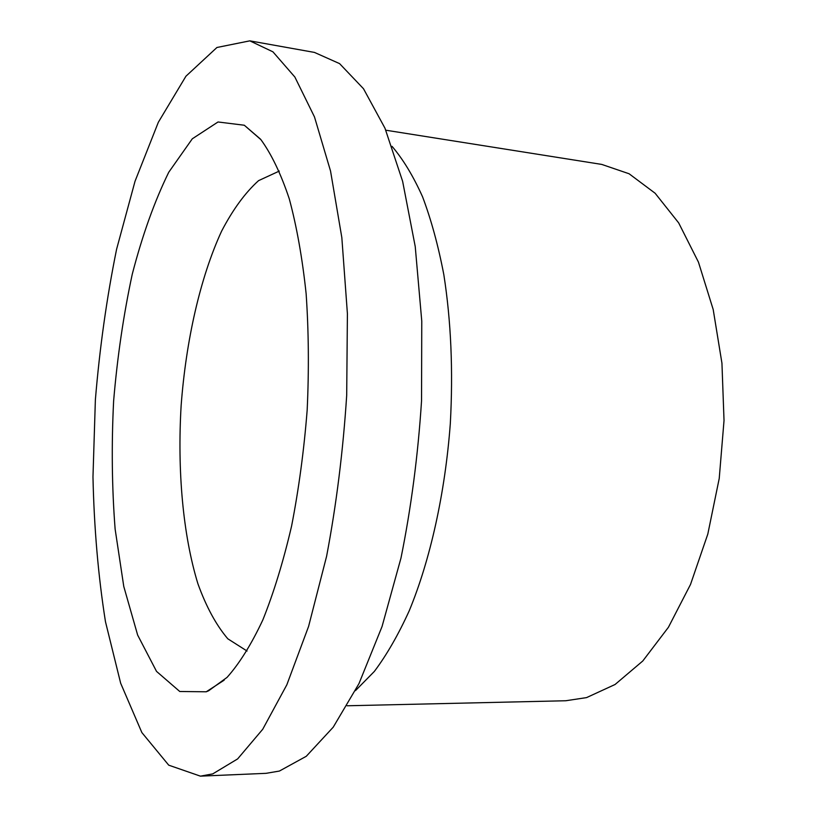 <?xml version="1.0" encoding="UTF-8"?>
<svg xmlns="http://www.w3.org/2000/svg" width="817" height="817" viewBox="0 0 817 817"><rect width="100%" height="100%" fill="white"/><g stroke="black" fill="none" stroke-linecap="round" stroke-linejoin="round"><path stroke-width="1.23" d="M279.291 171.08L258.57 180.639C245.202 192.679 232.876 209.53 221.591 231.18C200.175 277.657 186 340.577 181.139 405.549C177.269 470.582 182.906 534.829 197.908 583.757C206.201 606.725 216.158 625.066 227.8 638.792L247.051 651.037M208.631 690.774L227.075 677.375C239.463 663.486 251.381 644.347 262.829 619.95C273.766 592.713 283.346 561.422 291.587 526.077C298.808 488.975 304.006 450.31 307.172 410.073C309.04 369.815 308.693 331.028 306.13 293.712C302.351 258.101 296.724 226.462 289.259 198.786C280.936 173.898 271.489 154.199 260.929 139.666L244.303 125.236L218.027 121.978L192.301 138.798L168.751 172.244C154.484 201.39 142.311 235.398 132.242 274.277C123.53 314.882 117.321 357.131 113.624 401.014C111.418 444.989 111.919 487.688 115.126 529.099L123.776 586.463L137.654 635.095L156.527 671.39L179.771 691.499L206.252 691.785L208.631 690.774M347.154 705.776L565.742 700.751L586.555 697.606L615.068 684.493L642.795 660.973L668.408 627.303L690.518 584.441L707.818 534.052L719.226 478.466L724.025 420.5L721.942 363.208L713.2 309.541L698.443 262.114L678.682 222.908L655.132 193.251L629.08 173.755L601.772 164.421L385.818 130.209M355.456 690.641L374.36 671.421C386.727 654.917 398.359 634.676 409.266 610.707C430.212 560.002 445.132 493.305 450.31 423.625C453.21 370.591 451.055 320.938 443.835 274.696C438.249 245.58 431.172 219.63 422.583 196.856C413.31 176.166 403.118 159.325 392.017 146.325M200.42 776.15L266.046 773.331L279.404 771.054L306.273 756.287L333.224 727.181L358.969 683.625L382.05 626.537L400.984 558.042C411.165 507.694 418.018 455.304 421.541 400.871L421.766 321.091L415.24 246.611L402.628 181.343L384.95 128.157L363.494 88.726L339.576 63.614L314.463 52.421L249.808 40.85L216.934 47.488L185.939 76.216L158.335 122.274L135.04 181.231L116.596 249.236C106.731 297.878 99.664 348.062 95.375 399.789L92.975 476.914C94.078 527.792 98.234 576.046 105.464 621.686L120.661 683.226L141.862 732.563L168.731 765.172L200.42 776.15L212.757 773.883L237.635 758.911L262.727 729.264L286.838 684.789L308.591 626.414L326.596 556.295C336.379 504.732 343.079 451.086 346.694 395.346L347.409 313.708L341.833 237.594L330.538 171.029L314.494 116.954L294.876 77.043L272.929 51.828L249.808 40.85M260.5 139.145L244.303 125.236M224.164 680.163L206.252 691.785"/></g></svg>
